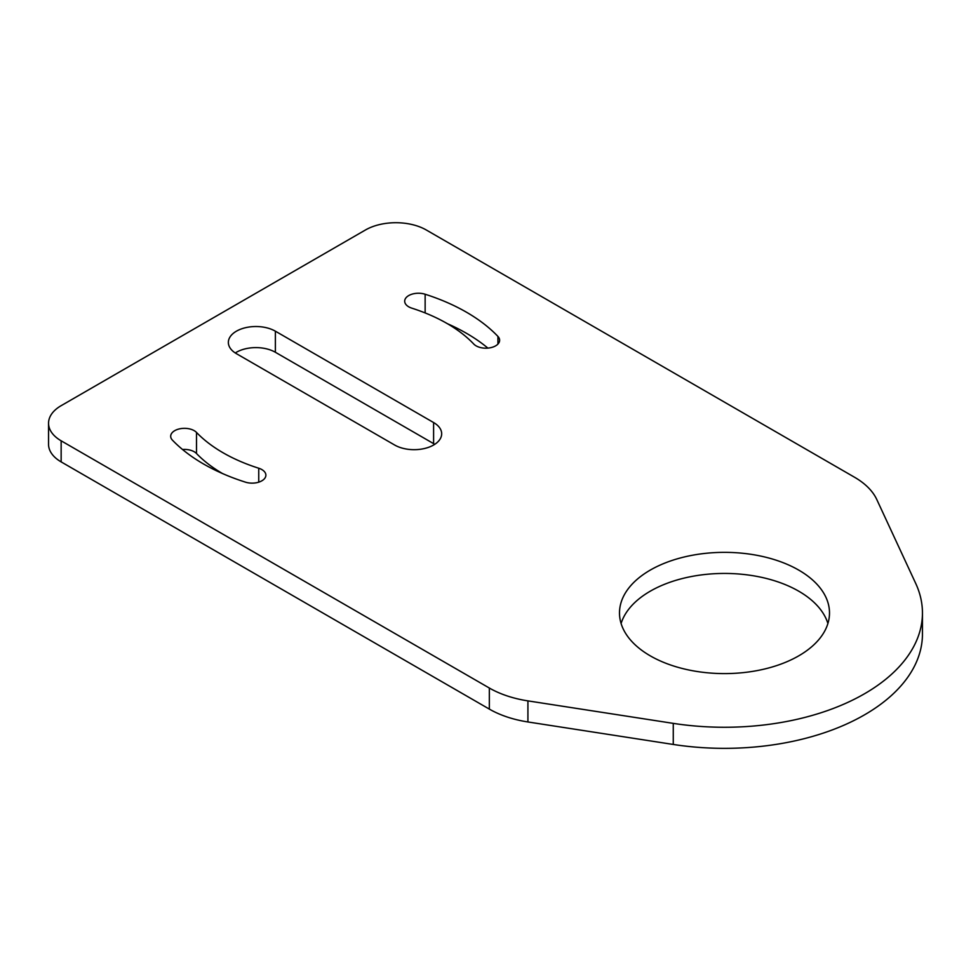 <?xml version="1.0" encoding="UTF-8"?>
<svg xmlns="http://www.w3.org/2000/svg" width="971" height="971" viewBox="0 0 971 971"><rect width="100%" height="100%" fill="white"/><g stroke="black" fill="none" stroke-linecap="round" stroke-linejoin="round"><path stroke-width="1.46" d="M621.1 623.516A105.002 60.627 180 0 1 692.942 576.24A105.002 60.627 180 0 1 798.745 591.193A105.002 60.627 180 0 1 827.899 623.516M650.254 655.838A105.002 60.627 180 0 1 619.498 612.98A105.002 60.627 180 0 1 684.312 556.966A105.002 60.627 180 0 1 798.745 570.111A105.002 60.627 180 0 1 829.501 612.98A105.002 60.627 180 0 1 764.687 668.983A105.002 60.627 180 0 1 650.254 655.838M258.747 482.162L258.747 468.228A13.776 7.95 180 0 1 261.842 469.576A13.776 7.95 180 0 1 265.884 475.195A13.776 7.95 180 0 1 245.481 482.162A185.898 107.332 180 0 1 172.425 440.142A13.776 7.95 180 0 1 170.69 436.282A13.776 7.95 180 0 1 179.198 428.939A13.776 7.95 180 0 1 194.2 430.663A13.776 7.95 180 0 1 196.506 432.435L196.506 453.518A158.358 91.432 0 0 0 222.626 473.605M182.524 449.5A13.776 7.95 180 0 1 194.2 451.746A13.776 7.95 180 0 1 196.506 453.518M447.4 323.695A185.898 107.332 180 0 1 466.468 333.296A185.898 107.332 180 0 1 487.879 348.104M466.468 312.213A185.898 107.332 180 0 1 497.929 336.415A13.776 7.95 180 0 1 499.628 340.238A13.776 7.95 180 0 1 489.287 347.946A13.776 7.95 180 0 1 473.799 344.074A158.358 91.432 180 0 0 446.988 323.452A158.358 91.432 180 0 0 411.789 308.147A13.776 7.95 180 0 1 404.689 301.192A13.776 7.95 180 0 1 425.14 294.237A185.898 107.332 180 0 1 466.468 312.213M235.273 352.971A27.54 15.9 180 0 1 275.376 352.267L433.6 443.626A27.54 15.9 180 0 1 434.741 444.33M61.149 461.893L61.149 440.81A43.027 24.845 180 0 1 48.55 423.247L48.55 444.33A43.027 24.845 0 0 0 61.149 461.893L489.335 709.097A86.067 49.691 0 0 0 527.921 721.963L673.267 744.454A197.95 114.287 0 0 0 922.45 634.051L922.45 612.98A197.95 114.287 180 0 1 673.267 723.371L673.267 744.454M433.6 443.626L433.6 422.543L275.376 331.184L275.376 352.267M433.6 422.543A27.54 15.9 180 0 1 441.671 433.782A27.54 15.9 180 0 1 424.667 448.468A27.54 15.9 180 0 1 394.651 445.021L236.426 353.675A27.54 15.9 180 0 1 228.355 342.435A27.54 15.9 180 0 1 245.36 327.737A27.54 15.9 180 0 1 275.376 331.184M61.149 440.81L489.335 688.026L489.335 709.097M48.55 423.247A43.027 24.845 180 0 1 61.149 405.672L365.436 229.993A43.027 24.845 180 0 1 426.293 229.993L854.48 477.21A86.067 49.691 180 0 1 876.764 499.482L915.702 583.401A197.95 114.287 180 0 1 922.45 612.98M527.921 721.963L527.921 700.88L673.267 723.371M527.921 700.88A86.067 49.691 180 0 1 489.335 688.026M258.747 468.228A158.358 91.432 180 0 1 196.506 432.435M497.929 336.415L497.929 344.074M425.14 312.929L425.14 294.237"/></g></svg>

